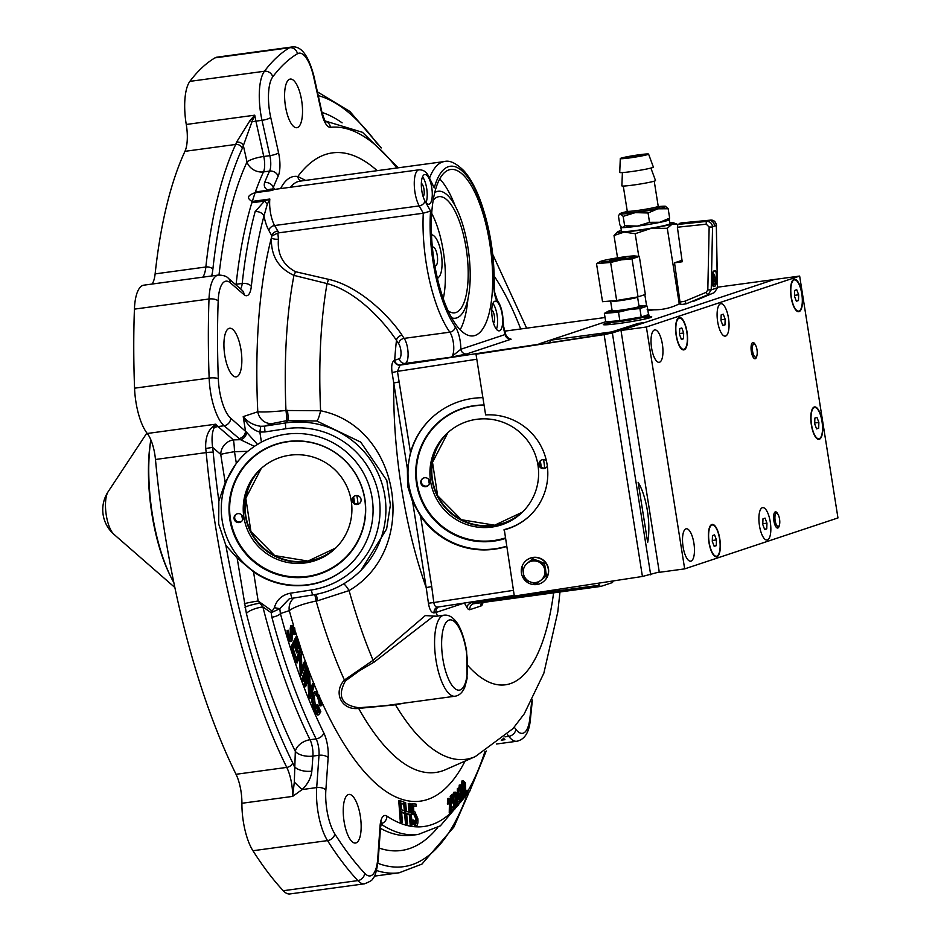<?xml version="1.0" encoding="UTF-8"?>
<svg xmlns="http://www.w3.org/2000/svg" width="941" height="941" viewBox="0 0 941 941"><rect width="100%" height="100%" fill="white"/><g stroke="black" fill="none" stroke-linecap="round" stroke-linejoin="round"><path stroke-width="1.41" d="M396.82 168.004A352.722 121.083 82.3 0 0 330.432 127.306A20.714 7.116 -97.7 0 1 321.54 112.555L313.706 77.221A33.805 11.598 82.3 0 0 297.462 53.743A434.495 149.149 82.3 0 0 272.749 76.88A33.805 11.598 82.3 0 0 269.632 111.72A33.805 11.598 82.3 0 0 270.726 117.449L278.56 152.783A20.714 7.116 -97.7 0 1 278.148 176.226A352.722 121.083 82.3 0 0 273.337 187.435L272.243 189.176L272.678 190.353L254.917 192.764C247.495 195.305 246.542 198.198 252.07 201.445L269.832 199.033L267.244 204.42L263.986 215.995A7.093 5.164 -164.8 0 0 255.129 211.654L264.492 201.068L269.832 199.033A20.443 7.022 82.3 0 0 270.361 211.937A20.443 7.022 82.3 0 0 274.607 225.534L278.854 232.827L423.274 213.219L419.204 205.903A20.443 7.022 -97.7 0 1 414.969 192.305A20.443 7.022 -97.7 0 1 418.98 169.803C423.262 169.756 426.379 171.756 428.343 175.791A5.446 3.846 -29.1 0 1 428.661 177.755A14.997 5.152 82.3 0 0 424.791 174.52A14.997 5.152 82.3 0 0 421.85 191.023A14.997 5.152 82.3 0 0 424.956 200.986A14.997 5.152 82.3 0 0 428.825 204.232A14.997 5.152 82.3 0 0 431.766 187.718A14.997 5.152 82.3 0 0 428.661 177.755L434.272 187.847L428.343 175.791M278.854 232.827L277.842 233.062L278.454 239.143C277.16 253.917 282.806 264.762 295.38 271.678L328.35 279.289C359.144 286.04 389.315 315.964 402.078 335.219A92.677 31.818 82.3 0 0 404.16 338.384A13.633 4.681 -97.7 0 1 408.076 352.851A13.633 4.681 -97.7 0 1 405.253 363.402L400.066 365.132A5.446 5.081 72 0 1 394.185 360.485C391.891 362.038 391.197 366.084 392.091 372.601L397.443 371.366L410.476 452.445A76.327 75.88 46.9 0 1 482.898 397.678M506.47 546.533A76.327 75.88 46.9 0 1 420.533 515.974L412.629 501.847L407.618 486.097L407.382 468.747L410.476 452.445M431.731 417.839A76.327 75.88 -133.1 0 0 506.434 546.274M301.673 100.687A24.537 8.422 82.3 0 0 290.251 79.079A24.537 8.422 82.3 0 0 285.441 106.086A24.537 8.422 82.3 0 0 296.862 127.694A24.537 8.422 82.3 0 0 301.673 100.687M360.309 816.035A24.537 8.422 82.3 0 0 348.899 794.427A24.537 8.422 82.3 0 0 344.077 821.434A24.537 8.422 82.3 0 0 355.498 843.042A24.537 8.422 82.3 0 0 360.309 816.035M254.341 446.352L247.742 451.304A76.327 75.88 -133.1 0 0 236.332 463.301L225.193 482.568L218.853 501.012L218.688 524.043L225.887 545.415L237.144 558.013L253.529 571.834A76.327 75.88 -133.1 0 0 372.142 498.13A76.327 75.88 -133.1 0 0 261.433 442.105L254.341 446.352L240.473 439.682L224.099 425.744A40.886 14.033 -97.7 0 1 210.502 391.809A40.886 14.033 -97.7 0 1 209.149 378.07A441.588 151.583 -97.7 0 1 209.008 299.003A40.886 14.033 -97.7 0 1 218.394 275.054L143.808 285.17A40.886 14.033 -97.7 0 0 134.422 309.13L209.008 299.003A7.093 2.999 -177.9 0 1 218.183 300.979A434.495 149.149 82.3 0 0 218.324 378.776A7.093 1.811 177.8 0 0 209.149 378.07L134.563 388.186A441.588 151.583 -97.7 0 1 134.422 309.13M245.06 453.68A76.327 75.88 -133.1 0 0 272.619 581.103A76.327 75.88 -133.1 0 0 349.287 565.2M312.53 594.983L289.334 598.747L279.795 608.662L280.406 613.579A352.722 121.083 82.3 0 0 323.786 732.863A20.714 7.116 -97.7 0 1 328.15 757.74L325.857 790.064A7.093 3.458 -175.9 0 0 316.705 787.582L302.132 789.57A13.633 1.317 45.3 0 1 294.321 782.006L292.651 796.392L241.908 803.273A40.886 14.033 -97.7 0 0 243.343 821.646A40.886 14.033 -97.7 0 0 252.941 850.735A441.588 151.583 -97.7 0 0 283.265 890.727A40.886 14.033 -97.7 0 0 289.875 893.95L364.461 883.822A40.886 14.033 -97.7 0 1 357.851 880.6A441.588 151.583 -97.7 0 1 327.527 840.607A40.886 14.033 -97.7 0 1 317.929 811.518A40.886 14.033 -97.7 0 1 316.705 787.582L318.999 755.27L312.918 756.093L311.847 771.138C311.024 777.948 307.789 784.1 302.132 789.57L292.651 796.392A27.254 9.363 82.3 0 0 286.77 767.397A395.244 135.68 -97.7 0 1 206.197 452.597L155.465 459.479A27.254 9.363 82.3 0 0 147.267 433.483A40.886 14.033 -97.7 0 1 135.916 401.925A40.886 14.033 -97.7 0 1 134.563 388.186M202.821 277.16A27.254 9.363 82.3 0 0 205.856 266.997A395.244 135.68 -97.7 0 1 235.697 144.444L184.965 151.325A27.254 9.363 82.3 0 0 186.271 124.471A40.886 14.033 -97.7 0 1 186.106 123.518A40.886 14.033 -97.7 0 1 189.87 81.373A441.588 151.583 -97.7 0 1 214.995 57.86A40.886 14.033 -97.7 0 1 216.924 57.178L291.51 47.05A40.886 14.033 -97.7 0 0 289.581 47.732A441.588 151.583 -97.7 0 0 264.456 71.245A40.886 14.033 -97.7 0 0 260.692 113.391A40.886 14.033 -97.7 0 0 262.01 120.319L269.855 155.653L263.762 156.477A13.633 4.681 -97.7 0 1 263.492 171.909A359.815 123.518 82.3 0 0 255.376 191.964A5.446 1.87 -97.7 0 1 254.917 192.764M494.225 286.546L494.625 292.228L497.271 300.179A5.446 4.411 142 0 1 498.048 302.849A14.997 5.152 82.3 0 0 495.178 301.144A14.997 5.152 82.3 0 0 492.237 317.646A14.997 5.152 82.3 0 0 499.212 330.856A14.997 5.152 82.3 0 0 502.67 319.764A14.997 5.152 82.3 0 0 502.153 314.353A14.997 5.152 82.3 0 0 498.048 302.849A13.633 4.681 -97.7 0 1 494.319 292.392A13.633 4.681 -97.7 0 1 493.849 285.735A5.446 2.176 1.4 0 1 494.225 286.546C494.601 255.846 489.896 226.969 480.122 199.915C475.476 187.6 470.159 177.99 464.184 171.086C456.303 163.228 449.739 160.052 444.458 161.534A92.677 31.818 -97.7 0 0 429.567 177.978M496.413 329.232A14.997 5.152 82.3 0 0 497.083 315.035A14.997 5.152 82.3 0 0 492.908 303.449M493.519 323.21A6.81 2.341 82.3 0 0 494.378 315.941A6.81 2.341 82.3 0 0 491.731 310.024M426.014 202.597A14.997 5.152 82.3 0 0 426.696 188.412A14.997 5.152 82.3 0 0 422.521 176.826M423.132 196.587A6.81 2.341 82.3 0 0 423.991 189.306A6.81 2.341 82.3 0 0 421.345 183.401M277.842 233.062L271.902 235.92L268.855 230.439A5.446 3.846 150.9 0 1 274.607 225.534L419.204 205.903A5.446 3.846 150.9 0 0 424.956 200.986L430.566 211.078L423.274 213.219A92.677 31.818 -97.7 0 0 426.273 263.562A92.677 31.818 -97.7 0 0 449.833 332.185A5.446 4.258 145 0 0 455.315 326.856A19.079 6.552 -97.7 0 1 460.843 349.252L505.199 334.502A19.079 6.552 -97.7 0 1 503.317 326.645A19.079 6.552 -97.7 0 1 502.67 319.764A5.446 1.529 178.4 0 1 503.035 320.293L503.623 326.48L506.046 335.478L505.199 334.502A5.446 5.105 71.6 0 0 511.128 339.195L466.76 353.934A5.446 5.105 71.6 0 1 460.843 349.252L450.915 357.204A13.633 4.681 82.3 0 0 453.738 346.653A13.633 4.681 82.3 0 0 449.833 332.185L404.16 338.384A5.446 4.258 145 0 0 398.666 343.7A98.135 33.688 -97.7 0 1 396.467 340.36C384.081 321.787 356.768 291.345 327.045 283.582L293.957 275.384C278.336 268.173 270.82 255.658 271.396 237.85A327.08 112.285 -97.7 0 1 271.902 235.92A5.446 3.846 150.9 0 1 277.642 231.016M444.011 615.191L432.872 616.696L374.224 662.041L359.709 670.557L345.418 680.896C337.043 696.305 341.524 705.256 358.886 707.738L384.893 705.738L455.009 696.222A40.886 14.033 -97.7 0 1 435.989 660.206A40.886 14.033 -97.7 0 1 444.011 615.191C448.292 614.649 452.28 616.743 455.973 621.472C458.114 623.93 463.266 632.117 466.618 650.96L467.077 678.602L464.795 687.153C462.513 692.564 459.255 695.587 455.009 696.222M489.767 243.46A83.961 28.818 82.3 0 0 450.704 169.486A83.961 28.818 82.3 0 0 434.224 261.916A83.961 28.818 82.3 0 0 473.299 335.878A83.961 28.818 82.3 0 0 489.767 243.46M455.185 206.032A83.961 28.818 82.3 0 0 439.718 178.896M451.692 317.846A64.059 21.984 82.3 0 0 455.397 318.223A64.059 21.984 82.3 0 0 467.971 247.706A64.059 21.984 82.3 0 0 438.165 191.27A64.059 21.984 82.3 0 0 434.695 192.623M433.154 200.315A58.601 20.114 -97.7 0 1 438.894 196.681A58.601 20.114 -97.7 0 1 466.16 248.306A58.601 20.114 -97.7 0 1 454.668 312.824A58.601 20.114 -97.7 0 1 448.151 310.848M437.659 279.312A33.1 11.363 82.3 0 0 437.918 277.795M437.353 278.018A21.808 7.481 82.3 0 0 441.305 254.07A21.808 7.481 82.3 0 0 431.496 234.838M434.895 265.891A9.539 3.27 82.3 0 0 435.377 265.927A9.539 3.27 82.3 0 0 437.247 255.423A9.539 3.27 82.3 0 0 432.813 247.024A9.539 3.27 82.3 0 0 432.354 247.177M364.849 498.953A68.552 68.152 -133.1 0 0 250.541 459.184A68.552 68.152 -133.1 0 0 275.243 573.834A68.552 68.152 -133.1 0 0 364.849 498.953M241.002 349.864A24.537 8.422 82.3 0 0 229.58 328.244A24.537 8.422 82.3 0 0 224.77 355.251A24.537 8.422 82.3 0 0 236.191 376.87A24.537 8.422 82.3 0 0 241.002 349.864M484.062 405.03A68.552 68.152 -133.1 0 0 416.557 483.709A68.552 68.152 -133.1 0 0 505.211 538.534M459.549 800.662L459.667 797.015L458.196 795.416L457.832 797.392M458.479 795.204L458.173 788.064L458.949 794.757L459.279 794.028L461.302 796.357L461.114 801.732L458.985 799.403L458.49 795.38M460.937 796.839L459.467 795.251L459.349 798.909L460.819 800.497L460.937 796.839L459.667 797.015M460.137 796.956L460.302 800.65M461.114 801.732L458.596 801.673M458.985 799.403L458.291 799.497M458.185 788.393L457.385 788.499L457.679 794.933L458.467 794.827M253.529 571.834L258.14 601.005L262.892 606.91A13.633 4.035 -14.2 0 0 246.389 613.485L237.144 558.013M294.321 782.006L295.321 751.33A373.436 128.188 -97.7 0 1 246.389 613.485M311.847 771.138A13.633 6.646 4.1 0 1 294.251 766.374A32.712 11.233 -97.7 0 0 292.663 762.763A5.446 3.576 -26.2 0 1 286.77 767.397L236.026 774.29A27.254 9.363 82.3 0 1 241.908 803.273M213.195 452.303A5.446 0.612 -5.4 0 0 206.197 452.597A27.254 9.363 82.3 0 0 205.703 448.504L212.607 447.387A32.712 11.233 -97.7 0 1 213.195 452.303A389.797 133.81 82.3 0 0 218.853 501.012M205.703 448.504C205.303 438.894 207.432 431.825 212.09 427.308A5.446 4.117 39 0 0 214.23 427.661C212.043 432.037 211.502 438.612 212.607 447.387L220.747 454.444A13.633 11.927 130.9 0 1 233.403 439.906A13.633 1.106 -91.8 0 1 234.497 451.715A13.633 0.823 -9 0 0 220.747 454.444L225.193 482.568M212.09 427.308L215.76 424.179L214.23 427.661A13.633 11.927 130.9 0 1 218.018 426.567L233.403 439.906L240.473 439.682A7.093 5.787 120.8 0 0 246.601 432.26L257.458 444.364M260.763 426.285L259.845 432.06C252.811 430.143 247.26 424.991 243.213 416.616C247.73 422.086 253.576 425.308 260.763 426.285L264.562 426.155L264.986 431.931L259.845 432.06L261.433 442.105M291.792 598.147L290.522 593.171L311.306 589.995A81.773 81.302 -133.1 0 0 379.058 497.071A81.773 81.302 -133.1 0 0 285.77 428.755L264.986 431.931M293.58 625.542A327.08 112.285 -97.7 0 1 289.287 610.627L280.406 613.579A7.093 2.305 165 0 1 271.878 617.225L271.184 612.732L279.795 608.662L274.349 607.686C276.736 599.711 282.124 594.877 290.522 593.171M289.334 598.747L312.565 594.983L311.306 589.995M328.15 757.74A7.093 3.458 -175.9 0 0 318.999 755.27A13.633 4.681 82.3 0 0 316.129 738.897L310.036 739.732A13.633 4.681 -97.7 0 1 312.918 756.093A13.633 6.646 4.1 0 1 295.321 751.33A13.633 8.939 -26.3 0 1 310.036 739.732A359.815 123.518 82.3 0 1 262.892 606.91L271.184 612.732L274.349 607.686M244.389 603.722A13.633 0.823 -9 0 1 258.14 601.005L272.255 611.097M245.013 607.31A13.633 2.011 -10.8 0 1 259.834 603.181L260.257 602.616M502.529 739.073L504.941 739.685L502.141 739.414M267.244 204.42A7.093 1.576 -121 0 0 264.492 201.068L251.823 202.786L255.376 191.964L268.044 190.235C264.703 188.423 263.586 185.847 264.668 182.507A359.815 123.518 -97.7 0 1 269.585 171.086L263.492 171.909A13.633 11.292 -155 0 1 247.013 162.005A13.633 3.035 167.5 0 1 263.762 156.477L255.917 121.154L262.01 120.319A7.093 1.576 167.5 0 0 270.726 117.449M432.095 234.909A33.1 11.363 82.3 0 0 431.437 233.509M460.184 329.75A83.961 28.818 82.3 0 0 467.877 299.473M314.753 594.618A13.633 1.023 -98.7 0 1 316.141 601.017A300.755 103.239 82.3 0 0 344.406 680.025L373.095 660.288L425.285 615.59L436.53 616.202M294.227 597.782A13.633 12.774 71.6 0 0 289.287 610.627C294.062 607.027 303.014 603.816 316.141 601.017L317.587 600.781A13.633 1.023 81.3 0 0 316.188 594.347M295.38 271.678A5.446 1.811 105.3 0 1 293.957 275.384A300.755 103.239 82.3 0 0 285.97 410.488C272.572 411.84 263.174 412.264 257.787 411.77A327.08 112.285 -97.7 0 1 271.396 237.85A5.446 2.105 -178.9 0 0 278.454 239.143M328.35 279.289A5.446 1.6 103 0 1 327.045 283.582A291.757 100.158 82.3 0 0 320.599 410.746L285.97 410.488A13.633 1.023 -98.7 0 1 286.593 420.686L272.608 423.485A13.633 12.774 71.6 0 1 257.787 411.77L243.213 416.616L245.495 431.013A7.093 6.199 130.9 0 1 238.908 438.577M343.736 583.82A13.633 2.635 62.3 0 1 349.087 590.583C420.274 548.815 400.76 426.967 320.599 410.746A13.633 2.105 -79.2 0 1 316.729 420.98L286.593 420.686M360.991 570.399L386.622 528.971L390.386 504.988L386.786 480.404L360.756 442.129L316.729 420.98M374.224 662.041A2.729 0.788 60.2 0 0 373.095 660.288A291.757 100.158 82.3 0 1 349.087 590.583L317.587 600.781M404.383 703.092L395.42 704.797L358.65 708.408C341.724 710.643 332.749 692.67 344.406 680.025A2.729 1.153 -132.1 0 1 345.418 680.896M464.289 603.04L435.977 612.45A5.446 5.105 71.6 0 1 438.435 606.992M437.577 616.061A223.299 76.656 82.3 0 1 435.977 612.45L434.095 612.862A5.446 5.011 72.8 0 1 437.494 607.168L437.494 607.168A5.446 5.011 72.8 0 1 437.883 607.074M428.437 603.252L426.202 587.619L431.707 586.525L433.801 602.522L428.437 603.252C429.496 609.686 431.378 612.885 434.095 612.862M513.41 590.348L433.801 602.522C434.413 605.969 435.895 607.463 438.259 607.004L437.494 607.168M613.085 580.962A5.446 1.87 -97.7 0 1 612.109 582.679L600.981 586.372A5.446 1.87 -97.7 0 1 600.864 586.408A5.446 1.87 -97.7 0 1 599.452 585.231L598.335 583.208M395.349 704.315L395.42 704.797A291.757 100.158 82.3 0 0 472.076 757.834A291.757 100.158 82.3 0 0 475.287 756.599L445.54 769.667A300.755 103.239 82.3 0 1 442.223 770.95A300.755 103.239 82.3 0 1 358.65 708.408L358.886 707.738M301.108 181.001A5.446 5.093 100.2 0 1 297.827 176.543L305.578 180.39M509.587 338.56L511.128 339.195M466.76 353.934L450.915 357.204L405.253 363.402A5.446 5.105 -108.4 0 1 399.325 358.721A8.175 2.811 82.3 0 0 401.019 352.393A8.175 2.811 82.3 0 0 398.666 343.7M274.713 189.388A25.901 8.892 -97.7 0 0 273.337 187.435A7.093 5.681 -158.5 0 0 264.668 182.507M272.243 189.176A7.093 5.423 116.2 0 0 268.044 190.235L272.678 190.353A20.443 7.022 82.3 0 1 274.372 189.435L418.98 169.803M242.296 148.396A5.446 4.517 24.9 0 0 235.697 144.444A27.254 9.363 82.3 0 0 236.591 142.079A5.446 4.093 16.9 0 1 243.354 145.561A32.712 11.233 -97.7 0 1 242.296 148.396A389.797 133.81 82.3 0 0 212.866 269.267A32.712 11.233 -97.7 0 1 211.631 275.972M236.591 142.079L250.083 120.413A5.446 1.035 36.4 0 0 251.953 121.836L243.354 145.561L247.013 162.005A373.436 128.188 -97.7 0 0 219.006 274.984M186.271 124.471L254.764 115.178L251.953 121.836A13.633 3.035 167.5 0 1 255.917 121.154A40.886 14.033 82.3 0 1 254.764 115.178L250.083 120.413M152.077 284.053A27.254 9.363 82.3 0 0 155.124 273.89L205.856 266.997A5.446 2.988 6.2 0 1 212.866 269.267M184.965 151.325A395.244 135.68 82.3 0 0 155.124 273.89M409.394 816.047A395.244 135.68 82.3 0 0 410.005 814.541M155.465 459.479A395.244 135.68 82.3 0 0 236.026 774.29M218.324 378.776A33.805 11.598 82.3 0 0 230.686 418.18L246.601 432.26M290.91 639.233L291.71 637.257L292.039 625.6L294.721 627.976L295.298 634.599L294.498 633.634L294.133 628.941L292.651 627.541L291.981 640.915C290.945 642.15 289.922 641.209 288.887 638.092L288.346 630.258L289.369 636.963L291.357 638.857L290.369 638.998M291.71 637.257L290.44 637.422L290.228 628.27L290.769 625.777L292.11 625.494M291.498 628.106L290.228 628.27M294.498 633.634L293.227 633.799L292.863 629.117L291.204 628.141M294.133 628.941L292.863 629.117M291.981 640.915L290.028 641.68M291.334 637.304L291.263 638.88M290.722 641.08C289.687 642.315 288.652 641.374 287.617 638.269L287.076 630.435L288.346 630.258M288.887 638.092L287.617 638.269M297.191 636.716L295.921 636.892L290.675 647.443L294.039 658.065L295.298 657.888L291.945 647.267L297.191 636.716L300.579 647.42L298.791 648.631L296.45 641.256M300.061 648.467L297.262 639.633L295.627 642.926L298.391 651.678L297.885 652.713L296.615 652.889L294.298 645.585M297.885 652.713L295.109 643.962L293.051 648.09L295.815 656.853L295.298 657.888M291.945 647.267L290.675 647.443M305.602 661.641L306.213 663.405L301.226 674.768L300.767 654.054L297.109 662.935L296.462 661.088L301.308 649.325L301.885 670.639L305.602 661.641L304.331 661.805L301.826 667.875M300.285 674.897L299.567 656.983M301.367 675.168L300.097 675.332M301.226 674.768L299.956 674.932M296.462 661.088L295.192 661.264L300.038 649.502L301.308 649.325M302.896 679.414L302.226 681.225L301.579 679.484L306.166 666.922L307.436 666.746L308.083 668.486L303.496 681.049L302.226 681.225M303.496 681.049L302.849 679.308L307.436 666.746M302.849 679.308L301.579 679.484M310.212 698.234L308.93 676.603L305.66 686.671L304.978 684.919L303.708 685.095L308.025 671.768L309.448 671.968L310.577 693.435L313.882 683.237L314.541 684.907L310.212 698.234L308.942 698.398L307.836 679.978M304.978 684.919L309.295 671.592M310.401 690.212L312.612 683.401L313.271 685.072L310.565 693.399M310.071 697.846L308.801 698.022M305.66 686.671L304.402 686.848L303.708 685.095M313.153 696.152L312.588 701.28M317.835 704.844L320.834 711.749L318.787 714.866L315.388 710.996L313.071 701.221L313.494 694.364L315.623 691.447L319.34 695.564L321.787 705.703L320.963 705.515L318.987 697.058L315.894 693.752L314.235 696.011L315.776 709.667C317.27 712.937 318.564 713.501 319.681 711.349L317.458 706.232L317.835 704.844L316.564 705.009L319.493 711.761M318.129 714.772L317.517 715.042L314.118 711.161L311.8 701.398L312.236 694.529L314.353 691.623L315.623 691.447M315.388 710.996L314.118 711.161M313.071 701.221L311.8 701.398M313.494 694.364L312.236 694.529M318.987 697.058L317.717 697.222L315.294 694.035M313.306 695.223L312.965 696.175M404.089 804.167L400.96 803.049L401.454 809.719L404.583 810.836L404.736 812.942L401.607 811.824L402.383 822.293L401.607 822.022L400.031 800.662L403.924 802.061L404.089 804.167L401.007 803.685M402.383 822.293L400.337 822.187L398.761 800.838L400.031 800.662M401.607 822.022L400.337 822.187M409.017 812.059L408.241 803.52L410.288 803.52L412.252 824.963L410.205 824.963L409.264 814.612L406.665 814.036M412.252 824.963L411.476 824.787L410.523 814.447L406.618 813.577L407.571 823.928L406.794 823.751L404.83 802.32L405.606 802.485L406.43 811.483L410.335 812.342L409.511 803.355M409.994 814.33L410.982 825.128M406.277 823.822L405.536 823.928L404.512 812.871M407.571 823.928L406.3 824.093M404.324 810.742L403.724 804.214M406.794 823.751L405.536 823.928M404.83 802.32L403.96 802.438M415.828 823.94L417.028 818.447L414.71 813.412L413.217 814.447L412.746 803.826L416.016 804.073L416.251 806.119L413.546 805.919L413.817 811.754L414.663 811.413L417.816 818.599C418.204 823.269 417.604 825.716 416.004 825.939L414.734 826.116L411.793 820.199L413.84 820.082L415.981 823.94M416.004 825.939L413.064 820.023M414.558 824.116L415.757 818.623L413.44 813.589M417.028 818.447L415.757 818.623M413.217 814.447L411.946 814.624L411.476 804.002L412.746 803.826M416.251 806.119L413.558 806.178M464.854 782.759L464.089 782.865L464.631 793.016L465.442 792.91M465.454 795.239L465.007 783.253L463.537 781.971L463.195 786.758L463.231 780.783L465.348 782.689L465.901 792.851L467.548 790.252L467.877 791.428L465.454 795.239L464.56 795.357M466.701 791.593L465.901 792.722M465.442 793.439L464.56 794.827M463.231 780.783L461.96 780.948L463.231 780.783M463.701 781.771L464.089 782.865M461.525 791.534L460.278 789.652L460.502 784.888L462.431 786.629L462.607 789.993L464.172 792.228L463.948 797.85L461.702 795.886L461.525 791.534L460.267 791.71L459.008 789.828L459.243 785.053L460.384 785.1M460.278 789.652L459.008 789.828M460.678 790.44L460.784 787.276L459.537 786.276L459.537 789.758M460.808 786.111L460.655 789.134L461.937 790.275L462.043 787.111L461.161 785.829L460.055 786.206M462.043 787.111L460.784 787.276M462.243 791.381L462.09 795.392L463.642 796.686L463.807 792.781L462.243 791.381M462.454 791.169L463.29 795.31L462.678 798.027L461.643 798.368M463.654 792.298L462.901 792.404M457.444 797.709L455.138 793.369L455.538 799.956L457.82 804.308L457.444 797.709L456.173 797.874L453.868 793.545M456.55 804.484L456.173 797.874M453.738 799.885L453.068 796.074M453.009 794.616L453.562 792.357L454.385 792.24M455.162 800.356L454.832 792.181C456.02 791.84 457.008 793.534 457.796 797.25L458.091 805.461C456.903 805.778 455.926 804.073 455.162 800.356L454.374 800.462M454.832 792.181L453.562 792.357M458.091 805.461L455.679 805.425M456.632 797.815L457.291 804.379M454.903 803.332L453.291 801.391L452.597 802.967L451.48 796.227L453.197 794.416L453.491 795.639L452.068 797.121L452.692 800.826L453.103 800.097L455.326 802.955L454.985 808.907L452.974 806.755L454.726 807.684L454.903 803.332L453.633 803.496L452.021 801.567L451.327 803.143M454.115 803.438L454.291 807.801M453.927 808.79L453.009 809.248M454.174 809.013L451.704 806.931L453.456 807.86L453.633 803.496M448.645 803.943L449.022 798.333L451.115 801.003L451.104 810.789L452.974 809.048L453.244 810.295L450.504 812.859L450.739 801.403L449.269 799.568L449.033 803.579L447.375 804.108L447.751 798.497L448.516 798.403M449.022 798.333L447.751 798.497M449.857 801.179L449.845 810.966L450.645 810.213M450.857 806.472L450.08 806.578M450.563 811.789L449.233 813.024L449.469 801.579L447.998 799.744M450.504 812.859L449.233 813.024M450.739 801.403L449.469 801.579M451.162 809.731L451.704 809.225L451.892 810.06M450.774 799.815L450.21 796.404L451.939 794.592L452.15 795.521M451.539 796.533L450.81 797.298L451.421 801.003L452.115 800.062M461.161 786.805L461.337 790.169M460.102 793.91L460.267 791.71M464.16 792.216L463.748 783.43L462.266 782.136L462.266 786.405M461.525 784.782L461.96 780.948M465.889 791.04L466.277 790.428L466.607 791.604M403.418 812.471L403.466 813.118L401.654 812.471M318.623 697.105L320.516 705.879L319.693 705.691L317.717 697.222M317.811 712.525L318.411 711.525L316.2 706.409L316.564 705.009M296.556 661.37L295.839 663.111L295.192 661.264M290.087 639.033L290.44 637.422M293.145 627.259L293.674 629M294.074 633.693L294.027 634.763L293.227 633.799M457.197 795.051L457.385 788.499M407.382 468.747L392.091 372.601M412.629 501.847L426.202 587.619A223.299 76.656 82.3 0 1 393.797 382.975L399.302 381.893M538.499 344.3L400.066 365.132L397.443 371.366L476.805 359.239M394.185 360.485L394.702 360.262A5.446 5.105 -108.4 0 0 400.631 364.943M539.005 343.888L605.71 321.728L549.826 340.301L550.179 342.524M462.372 796.862L462.537 792.945L460.972 791.546L460.819 795.568M461.431 796.921L462.137 797.109M113.943 534.347A32.712 32.712 0 0 1 108.156 491.684L108.156 491.684A23.125 7.94 82.3 0 0 106.062 513.692A23.125 7.94 82.3 0 0 113.943 534.347L174.873 587.513M150.878 439.918A102.216 35.088 82.3 0 0 152.324 514.068A102.216 35.088 82.3 0 0 173.862 582.644M544.616 468.006A58.601 58.26 -133.1 0 0 543.498 459.69M428.461 479.134A58.601 58.26 -133.1 0 0 429.355 483.992M353.875 496.472A4.493 4.47 -133.1 0 0 357.956 503.882A58.601 58.26 -133.1 0 0 356.804 495.566M241.755 514.998A58.601 58.26 -133.1 0 0 242.649 519.867M539.487 463.807A54.519 54.202 46.9 0 1 539.593 464.583A54.519 54.202 -133.1 0 0 539.487 463.807M522.243 512.316A54.519 54.202 46.9 0 1 437.2 495.907A54.519 54.202 46.9 0 1 447.798 432.672A54.519 54.202 -133.1 0 0 494.284 525.537A54.519 54.202 -133.1 0 0 522.243 512.316M541.169 467.065A55.331 55.013 -133.1 0 0 540.31 460.949M352.781 499.683A54.519 54.202 46.9 0 1 352.899 500.447A54.519 54.202 -133.1 0 0 352.781 499.683M335.537 548.191A54.519 54.202 46.9 0 1 250.506 531.783A54.519 54.202 46.9 0 1 261.104 468.547A54.519 54.202 -133.1 0 0 307.578 561.412A54.519 54.202 -133.1 0 0 335.537 548.191M354.463 502.941A55.331 55.013 -133.1 0 0 353.604 496.824M484.097 405.23A68.152 67.752 -133.1 0 0 417.169 483.451A68.152 67.752 -133.1 0 0 505.117 537.993M424.52 477.781A4.493 4.47 -133.1 0 0 421.203 484.168A4.493 4.47 -133.1 0 0 428.296 485.509A4.493 4.47 -133.1 0 0 424.52 477.781M422.485 478.651A4.493 4.47 -133.1 0 0 428.602 485.191M546.415 460.949A4.493 4.47 -133.1 0 0 539.287 466.124A4.493 4.47 -133.1 0 0 547.321 466.207M540.581 460.596A4.493 4.47 -133.1 0 0 546.697 467.136M475.758 419.451A54.519 54.202 -133.1 0 0 435.471 496.848A54.519 54.202 -133.1 0 0 521.502 513.021A54.519 54.202 -133.1 0 0 475.758 419.451M308.213 576.257A68.152 67.752 -133.1 0 0 364.661 498.812A68.152 67.752 -133.1 0 0 286.923 441.882A68.152 67.752 -133.1 0 0 230.474 519.326A68.152 67.752 -133.1 0 0 308.213 576.257M237.826 513.657A4.493 4.47 -133.1 0 0 234.497 520.044A4.493 4.47 -133.1 0 0 241.59 521.385A4.493 4.47 -133.1 0 0 237.826 513.657M235.791 514.527A4.493 4.47 -133.1 0 0 241.896 521.067M355.91 495.613A4.493 4.47 -133.1 0 0 352.593 502A4.493 4.47 -133.1 0 0 359.685 503.329A4.493 4.47 -133.1 0 0 355.91 495.613M289.052 455.326A54.519 54.202 -133.1 0 0 248.777 532.724A54.519 54.202 -133.1 0 0 334.796 548.897A54.519 54.202 -133.1 0 0 289.052 455.326M357.956 503.882A4.493 4.47 -133.1 0 0 359.991 503.012M609.862 322.469A24.537 1.482 -9 0 0 604.687 323.81A24.537 1.482 -9 0 0 603.287 324.551A24.537 1.482 -9 0 0 623.518 322.822A24.537 1.482 -9 0 0 650.36 317.611A24.537 1.482 -9 0 0 651.748 316.87A24.537 1.482 -9 0 0 644.867 316.929M647.455 315.376L649.372 315.188L647.161 315.564M799.65 276.066L646.373 327.009L684.672 568.882L837.961 517.938L799.65 276.066L774.278 279.512L644.444 322.669L637.598 323.598L613.25 331.691L549.826 340.301M646.373 327.009L621.001 330.456L774.278 279.512L717.513 287.217M647.89 310.542A15.597 0.941 -9 0 0 654.136 309.777M649.172 317.964A24.537 1.482 -9 0 0 645.079 318.27M610.074 323.81A24.537 1.482 -9 0 0 606.086 324.798M654.43 329.997A16.35 5.611 82.3 0 0 651.501 347.394A16.35 5.611 82.3 0 0 659.194 362.32A16.35 5.611 82.3 0 0 659.547 362.238A16.35 5.611 82.3 0 0 662.476 344.841A16.35 5.611 82.3 0 0 654.783 329.915A16.35 5.611 82.3 0 0 654.43 329.997M779.395 525.019A8.175 2.811 -97.7 0 1 777.866 528.007A8.175 2.811 -97.7 0 1 776.596 527.619A8.175 2.811 -97.7 0 1 773.808 520.326A8.175 2.811 -97.7 0 1 774.549 512.539A8.175 2.811 -97.7 0 1 775.313 511.88A8.175 2.811 -97.7 0 1 777.948 514.304M685.93 528.854A16.35 5.611 82.3 0 0 683.001 546.262A16.35 5.611 82.3 0 0 690.682 561.189A16.35 5.611 82.3 0 0 691.035 561.107A16.35 5.611 82.3 0 0 693.976 543.698A16.35 5.611 82.3 0 0 686.283 528.771A16.35 5.611 82.3 0 0 685.93 528.854M794.004 279.359A16.35 5.611 82.3 0 0 792.475 280.677A16.35 5.611 82.3 0 0 790.993 296.239A16.35 5.611 82.3 0 0 796.568 310.848A16.35 5.611 82.3 0 0 799.109 311.612A16.35 5.611 82.3 0 0 801.967 293.686A16.35 5.611 82.3 0 0 794.004 279.359M814.224 407.006A16.35 5.611 82.3 0 0 812.695 408.323A16.35 5.611 82.3 0 0 811.213 423.897A16.35 5.611 82.3 0 0 816.788 438.494A16.35 5.611 82.3 0 0 819.329 439.259A16.35 5.611 82.3 0 0 822.187 421.333A16.35 5.611 82.3 0 0 814.224 407.006M679.037 317.576A16.35 5.611 82.3 0 0 677.52 318.881A16.35 5.611 82.3 0 0 676.038 334.455A16.35 5.611 82.3 0 0 681.613 349.052A16.35 5.611 82.3 0 0 684.154 349.817A16.35 5.611 82.3 0 0 687.012 331.891A16.35 5.611 82.3 0 0 679.037 317.576M711.819 524.502A16.35 5.611 82.3 0 0 710.29 525.807A16.35 5.611 82.3 0 0 708.808 541.381A16.35 5.611 82.3 0 0 714.384 555.978A16.35 5.611 82.3 0 0 716.924 556.743A16.35 5.611 82.3 0 0 719.783 538.828A16.35 5.611 82.3 0 0 711.819 524.502M684.672 568.882L659.312 572.316L621.001 330.456M756.858 355.71A8.175 2.811 -97.7 0 1 755.317 358.697A8.175 2.811 -97.7 0 1 751.33 351.534A8.175 2.811 -97.7 0 1 752.765 342.571A8.175 2.811 -97.7 0 1 755.4 344.994M725.629 336.031A16.35 5.611 82.3 0 0 728.487 318.117A16.35 5.611 82.3 0 0 720.524 303.79A16.35 5.611 82.3 0 0 717.665 321.704A16.35 5.611 82.3 0 0 725.629 336.031M767.421 539.958A16.35 5.611 82.3 0 0 770.279 522.043A16.35 5.611 82.3 0 0 762.304 507.717A16.35 5.611 82.3 0 0 759.458 525.643A16.35 5.611 82.3 0 0 767.421 539.958M714.337 271.079C717.289 267.42 717.242 287.887 714.301 286.182C711.349 289.852 711.396 269.373 714.337 271.079L714.501 271.043M684.801 301.238L706.209 292.322L707.82 289.887L711.22 289.852L708.079 294.698L686.189 303.814L681.143 304.566L680.014 302.037L684.801 301.238L686.236 303.72M693.882 300.602L708.079 294.698A2.729 0.823 67.4 0 1 706.209 292.322M693.305 301.438L714.372 292.604A2.729 1.07 67.2 0 1 714.348 292.616L717.524 287.652L716.336 225.746C715.972 222.076 714.066 220.194 710.608 220.088L708.62 220.382A5.446 5.105 71.6 0 1 714.442 225.993L712.549 227.004L711.22 289.852L717.371 287.805L716.336 225.746L714.442 225.993M677.379 227.228L677.755 224.452L706.656 221.394A2.729 0.847 84 0 0 706.268 224.193L677.379 227.228L682.225 261.763L674.521 262.821L680.014 302.037M682.025 260.328L674.521 262.821M669.804 222.841A28.618 1.729 171 0 1 673.803 222.923A28.618 1.729 171 0 1 672.356 223.934A28.618 1.729 171 0 1 650.831 228.475L635.187 233.709L624.201 232.086A28.618 1.729 171 0 1 617.578 231.827A28.618 1.729 171 0 1 619.072 231.168A28.618 1.729 171 0 1 621.342 230.51M678.214 224.64L672.356 223.934L667.287 228.275L650.831 228.475A28.618 1.729 171 0 1 624.201 232.086L614.014 235.509L617.578 231.827M682.413 222.899L677.755 224.452L673.803 222.923M635.187 233.709L638.774 256.352M644.856 294.815L646.643 306.072M647.149 309.283C658.347 310.789 669.051 308.977 679.261 303.861L681.143 304.566M667.287 228.275L679.261 303.861M614.014 235.509L617.543 257.846M681.308 222.911L711.231 220.065C714.137 220.182 715.889 222.017 716.489 225.593M707.82 289.887L709.149 227.04L712.549 227.004C712.114 223.37 710.149 221.5 706.656 221.394L708.62 220.382L680.014 223.182M709.149 227.04L706.268 224.193M713.219 285.641A6.81 2.341 -97.7 0 1 713.125 285.676L714.937 284.111L715.513 280.312L714.807 275.913L712.996 272.725M713.69 275.219A6.81 2.341 -97.7 0 1 714.078 276.548M714.631 280.242A6.81 2.341 -97.7 0 1 714.642 281.618M711.996 276.854L713.113 278.865L713.16 282.347L713.584 279.7L714.748 281.818L714.925 280.759L713.748 278.654L713.701 275.16L713.278 277.807L712.149 275.772M625.177 225.805A24.537 1.482 -9 0 0 624.495 225.981M621.601 226.852A24.537 1.482 -9 0 0 620.848 227.357A24.537 1.482 -9 0 0 636.963 226.216A24.537 1.482 -9 0 0 669.31 219.688A24.537 1.482 -9 0 0 668.616 219.453M620.848 227.357L621.483 231.392A24.537 1.482 -9 0 0 637.598 230.251A24.537 1.482 -9 0 0 669.945 223.711L669.31 219.688M627.306 226.087A18.397 1.117 -9 0 0 631.74 226.393M645.22 154.877A11.586 0.706 171 0 1 632.54 157.335A11.586 0.706 171 0 1 622.989 158.147A11.586 0.706 171 0 1 623.66 157.806A11.586 0.706 171 0 1 636.328 155.336A11.586 0.706 171 0 1 645.879 154.524A11.586 0.706 171 0 1 645.22 154.877M621.119 158.147A14.315 0.87 171 0 1 636.681 155.124A14.315 0.87 171 0 1 648.572 154.089A14.315 0.87 171 0 1 647.749 154.536A14.315 0.87 171 0 1 632.011 157.582A14.315 0.87 171 0 1 620.295 158.57A14.315 0.87 171 0 1 621.119 158.147M648.572 154.089L653.383 167.098A17.032 1.035 171 0 1 652.419 167.627A17.032 1.035 171 0 1 633.681 171.262A17.032 1.035 171 0 1 619.731 172.426L620.295 158.57M650.89 168.063L655.512 180.531A17.032 1.035 171 0 1 654.548 181.06A17.032 1.035 171 0 1 635.81 184.695A17.032 1.035 171 0 1 621.86 185.871L622.401 172.579M627.259 211.525A23.172 1.4 -9 0 0 621.389 213.019A23.172 1.4 -9 0 0 620.166 213.548A23.172 1.4 -9 0 0 620.437 213.889L623.154 216.359L635.281 212.631L648.055 212.984L657.794 208.82L668.169 208.749L669.651 218.1L659.923 222.264A23.172 1.4 -9 0 0 666.64 220.594A23.172 1.4 -9 0 0 667.863 220.065L668.686 219.406M623.154 216.359L624.636 225.722C623.471 228.11 621.872 227.828 619.848 224.864L618.366 215.501L620.437 213.889A23.172 1.4 -9 0 0 635.281 212.631A23.172 1.4 -9 0 0 657.794 208.82A23.172 1.4 -9 0 0 665.687 206.338A23.172 1.4 -9 0 0 665.452 206.279A23.172 1.4 -9 0 0 658.312 206.608M620.166 213.548L619.343 214.207L620.437 213.889M659.923 222.264L649.537 222.335L637.41 226.075A23.172 1.4 -9 0 0 659.923 222.264M648.055 212.984L649.537 222.335M637.41 226.075L624.636 225.722M668.169 208.749L665.452 206.279M667.581 219.712L669.651 218.1M614.567 258.328A17.714 1.07 171 0 1 634.74 255.964A17.714 1.07 171 0 1 620.907 259.469A17.714 1.07 171 0 1 600.652 261.363A17.714 1.07 171 0 1 614.567 258.328M600.652 261.363L596.512 263.656L610.627 262.457L621.201 259.869L632.023 258.846L639.315 256.423L634.74 255.964M616.273 258.634L609.65 260.175L619.19 259.163L625.812 257.622L616.273 258.634M596.512 263.656L602.534 301.696L616.649 300.497L610.627 262.457M632.023 258.846L638.057 296.874L616.649 300.497M639.315 256.423L645.338 294.451L638.057 296.874M638.963 305.801A17.714 1.07 171 0 1 642.609 305.672A17.714 1.07 171 0 1 628.776 309.189A17.714 1.07 171 0 1 608.521 311.071A17.714 1.07 171 0 1 612.038 310.071M642.609 305.672L647.185 306.131L639.904 308.554L629.082 309.589L618.496 312.177L604.381 313.377L608.521 311.071M612.779 301.449A13.633 0.823 -9 0 0 626.553 299.65A13.633 0.823 -9 0 0 637.575 297.074A13.633 0.823 -9 0 0 637.539 297.027M610.721 301.767L612.144 310.753A13.633 0.823 -9 0 0 628.047 309.048A13.633 0.823 -9 0 0 639.068 306.484L637.575 297.074M618.496 312.177L619.837 320.646L641.244 317.023L648.537 314.6L647.185 306.131M604.381 313.377L605.722 321.846L619.837 320.646M639.904 308.554L641.244 317.023M644.785 316.67A17.714 1.07 171 0 1 630.482 319.928A17.714 1.07 171 0 1 609.815 322.14A17.714 1.07 171 0 1 609.803 322.128L610.18 324.492M684.883 324.422A15.774 5.411 82.3 0 0 679.473 318.07A15.774 5.411 82.3 0 0 675.861 326.962A15.774 5.411 82.3 0 0 678.308 342.971A15.774 5.411 82.3 0 0 683.719 349.323A15.774 5.411 82.3 0 0 687.33 340.43A15.774 5.411 82.3 0 0 684.883 324.422M681.402 339.442L679.508 334.384L679.696 328.644L681.79 327.95L683.684 332.996L683.495 338.748L681.402 339.442M679.531 333.561L683.684 332.996M681.26 339.054L683.495 338.748M717.654 531.347A15.774 5.411 82.3 0 0 712.255 524.996A15.774 5.411 82.3 0 0 708.644 533.888A15.774 5.411 82.3 0 0 711.09 549.897A15.774 5.411 82.3 0 0 716.489 556.249A15.774 5.411 82.3 0 0 720.1 547.356A15.774 5.411 82.3 0 0 717.654 531.347M714.184 546.368L712.278 541.322L712.466 535.57L714.56 534.876L716.466 539.922L716.277 545.674L714.184 546.368M712.302 540.487L716.466 539.922M714.031 545.98L716.277 545.674M799.85 286.217A15.774 5.411 82.3 0 0 794.439 279.865A15.774 5.411 82.3 0 0 790.828 288.758A15.774 5.411 82.3 0 0 793.275 304.766A15.774 5.411 82.3 0 0 798.674 311.118A15.774 5.411 82.3 0 0 802.285 302.214A15.774 5.411 82.3 0 0 799.85 286.217M796.368 301.238L794.463 296.18L794.651 290.428L796.745 289.734L798.65 294.792L798.462 300.544L796.368 301.238M794.498 295.356L798.65 294.792M796.215 300.849L798.462 300.544M820.058 413.864A15.774 5.411 82.3 0 0 814.659 407.512A15.774 5.411 82.3 0 0 811.048 416.404A15.774 5.411 82.3 0 0 813.495 432.413A15.774 5.411 82.3 0 0 818.893 438.765A15.774 5.411 82.3 0 0 822.505 429.872A15.774 5.411 82.3 0 0 820.058 413.864M816.588 428.884L814.683 423.826L814.871 418.086L816.964 417.392L818.87 422.438L818.682 428.19L816.588 428.884M814.706 423.003L818.87 422.438M816.435 428.496L818.682 428.19M777.148 525.901A6.669 2.294 -97.7 0 1 774.913 517.444A6.669 2.294 -97.7 0 1 777.337 513.574A6.669 2.294 -97.7 0 1 777.548 513.786A6.669 2.294 -97.7 0 1 779.654 519.808A6.669 2.294 -97.7 0 1 779.007 525.878A6.669 2.294 -97.7 0 1 777.148 525.901M754.6 356.592A6.669 2.294 -97.7 0 1 752.365 348.135A6.669 2.294 -97.7 0 1 754.8 344.277A6.669 2.294 -97.7 0 1 755 344.477A6.669 2.294 -97.7 0 1 757.105 350.511A6.669 2.294 -97.7 0 1 756.47 356.568A6.669 2.294 -97.7 0 1 754.6 356.592M752.624 342.63A8.175 2.811 -97.7 0 1 753.388 343.042L754.8 344.277M756.47 356.568L755.435 358.133A8.175 2.811 -97.7 0 1 754.811 358.733M722.888 325.633L724.97 324.939L725.158 319.222L723.264 314.188L721.182 314.882L720.994 320.599L722.888 325.633M722.735 325.245L724.97 324.939M721.018 319.775L725.158 319.222M727.993 332.973A16.35 5.611 82.3 0 0 726.476 310.295A16.35 5.611 82.3 0 0 718.159 306.848A16.35 5.611 82.3 0 0 719.665 329.526A16.35 5.611 82.3 0 0 727.993 332.973M766.75 528.866L766.95 523.149L765.057 518.115L762.975 518.809L762.786 524.537L764.668 529.56L766.75 528.866L764.527 529.171M762.81 523.714L766.95 523.149M770.279 522.043A16.35 5.611 82.3 0 0 762.304 507.717A16.35 5.611 82.3 0 0 759.458 525.643A16.35 5.611 82.3 0 0 767.421 539.958A16.35 5.611 82.3 0 0 770.279 522.043M529.607 515.868A58.601 58.26 46.9 0 1 504.282 529.56L514.315 596.053L642.421 576.468L659.253 571.987M604.122 334.608L612.368 332.973L643.232 322.716L638.163 323.41L604.545 334.208L476.005 354.192L604.122 334.608L642.421 576.468M638.139 482.31L647.667 542.404A40.886 14.033 82.3 0 0 638.139 482.31M476.005 354.192L485.627 414.91A58.601 58.26 -133.1 0 1 503.847 529.959M544.157 581.02L544.369 580.82A13.633 13.55 -133.1 0 0 539.464 558.025A13.633 13.55 -133.1 0 0 525.76 560.907L525.548 561.107A13.633 13.55 -133.1 0 0 530.453 583.902A13.633 13.55 -133.1 0 0 548.274 569.011A13.633 13.55 -133.1 0 0 525.548 561.107M545.533 571.94L544.863 567.635L545.533 571.94M525.654 578.562A10.904 10.845 -133.1 0 0 530.206 581.891L524.431 579.538L523.372 573.398A10.904 10.845 -133.1 0 0 525.654 578.562M537.993 561.636L543.933 563.847L544.839 570.128A10.904 10.845 -133.1 0 0 527.266 563.271L532.218 559.283L537.993 561.636M545.898 576.257L536.147 584.102L530.206 581.891A10.904 10.845 -133.1 0 0 544.839 570.128L545.898 576.257L546.462 575.727L544.498 563.318L532.782 558.754L532.218 559.283M532.782 558.754L527.266 563.271A10.904 10.845 -133.1 0 0 523.372 573.398L522.455 567.129M540.275 561.671A10.904 10.845 -133.1 0 0 537.123 560.436M534.406 560.201A10.904 10.845 -133.1 0 0 529.042 561.836M528.395 562.283A10.904 10.845 -133.1 0 0 527.642 562.883M542.075 563.177A10.904 10.845 -133.1 0 0 528.854 561.989M545.721 571.046A10.904 10.845 -133.1 0 0 545.215 567.835M545.392 573.434A10.904 10.845 -133.1 0 0 544.204 565.859M272.749 76.88A7.093 6.293 -143.1 0 0 264.456 71.245L189.87 81.373M325.857 790.064A33.805 11.598 82.3 0 0 326.868 809.848A33.805 11.598 82.3 0 0 334.808 833.891A7.093 5.328 147.6 0 1 327.527 840.607L252.941 850.735M430.566 211.078A87.231 29.947 82.3 0 0 433.142 262.268A87.231 29.947 82.3 0 0 455.315 326.856M520.691 328.962A223.299 76.656 82.3 0 0 494.225 276.172M442.858 658.912A35.44 12.162 82.3 0 0 460.114 689.953A35.44 12.162 82.3 0 0 466.301 651.125A35.44 12.162 82.3 0 0 449.045 620.084A35.44 12.162 82.3 0 0 442.858 658.912M435.707 191.611A66.787 22.925 82.3 0 0 435.06 191.211M431.696 213.372A58.601 20.114 -97.7 0 1 443.329 251.412A58.601 20.114 -97.7 0 1 443.27 298.65M147.267 433.483L215.76 424.179A40.886 14.033 82.3 0 0 218.018 426.567L224.099 425.744A7.093 6.199 130.9 0 0 230.686 418.18M247.742 451.304L234.497 451.715L236.332 463.301M225.887 545.415A389.797 133.81 82.3 0 0 292.663 762.763M272.608 423.485L264.562 426.155L285.346 422.98L285.77 428.755M312.588 594.971L312.565 594.983C330.138 592.171 345.465 584.749 358.533 572.693A87.231 86.725 46.9 0 1 312.588 594.971M287.417 410.276A13.633 1.023 -98.7 0 1 288.04 420.462L285.346 422.98A87.231 86.725 46.9 0 1 358.533 572.693L361.168 570.234M323.786 732.863A7.093 4.646 153.7 0 1 316.129 738.897A359.815 123.518 -97.7 0 1 271.878 617.225M437.765 827.48A373.436 128.188 -97.7 0 1 379.058 848.053M380.458 828.327A359.815 123.518 82.3 0 0 412.17 835.255L418.263 834.432A359.815 123.518 -97.7 0 1 380.987 824.116M449.375 810.436A359.815 123.518 82.3 0 0 449.904 809.731M453.774 804.19A359.815 123.518 82.3 0 0 454.162 803.602M460.09 793.475A359.815 123.518 82.3 0 0 460.643 792.44M464.078 785.5A359.815 123.518 82.3 0 0 464.442 784.7M377.894 863.273A389.797 133.81 82.3 0 0 466.277 797.274M503.517 738.191A40.886 14.033 82.3 0 0 504.941 739.685L501.247 740.191M468.841 792.887L453.891 827.057L421.933 864.109L399.184 872.778A395.244 135.68 -97.7 0 1 376.494 870.496M504.964 736.862L508.787 736.344L507.399 734.521M321.987 112.45A373.436 128.188 -97.7 0 1 342.112 122.848M377.647 144.361A389.797 133.81 82.3 0 0 318.246 95.606M240.484 288.84A13.633 4.681 82.3 0 0 242.213 283.453L236.132 284.276A359.815 123.518 82.3 0 1 251.823 202.786A5.446 1.87 82.3 0 0 252.07 201.445M605.039 317.529L504.611 331.161L605.039 317.517M483.015 602.405A10.904 3.74 82.3 0 1 481.039 605.957A5.446 5.105 71.6 0 1 481.533 602.605M481.039 605.957L469.912 609.662A5.446 5.105 71.6 0 1 473.923 603.628M469.912 609.662A10.904 3.74 82.3 0 1 466.854 607.357A5.446 3.846 150.9 0 1 472.605 602.44A5.446 1.87 82.3 0 0 474.017 603.616A5.446 1.87 82.3 0 0 474.135 603.593L600.734 586.408M466.854 607.357L464.442 603.016M472.253 601.817L472.605 602.44L599.452 585.231M438.012 607.051L514.209 595.406L438.259 607.004M467.912 665.652A223.299 76.656 82.3 0 0 553.602 592.818M444.458 161.534L299.861 181.166A92.677 31.818 82.3 0 0 290.522 187.235M280.594 188.588A98.135 33.688 -97.7 0 1 297.827 176.543A327.08 112.285 -97.7 0 1 377.176 170.674M465.089 761.081A327.08 112.285 -97.7 0 1 320.716 699.598M317.635 692.588A327.08 112.285 -97.7 0 1 314.482 685.083M313.812 683.448A327.08 112.285 -97.7 0 1 309.471 672.439M309.154 671.615A327.08 112.285 -97.7 0 1 308.025 668.639M307.331 666.757A327.08 112.285 -97.7 0 1 306.154 663.558M305.46 661.652A327.08 112.285 -97.7 0 1 301.461 650.219M301.155 649.349A327.08 112.285 -97.7 0 1 300.532 647.502M297.038 636.739A327.08 112.285 -97.7 0 1 295.309 631.211M493.849 285.735A87.231 29.947 82.3 0 0 471.112 182.236A87.231 29.947 82.3 0 0 434.272 187.847M278.148 176.226A7.093 5.869 -155 0 0 269.585 171.086A13.633 4.681 82.3 0 0 269.855 155.653A7.093 1.576 167.5 0 0 278.56 152.783M214.995 57.86L289.581 47.732A7.093 6.587 -120.6 0 1 297.462 53.743M496.519 744.013L516.809 741.261A40.886 14.033 -97.7 0 1 508.787 736.344A7.093 5.693 142.8 0 0 515.821 729.275A33.805 11.598 82.3 0 0 529.842 718.653A7.093 3.987 6.7 0 1 530.289 720.371L532.371 700.033M283.265 890.727L357.851 880.6A7.093 5.987 136.9 0 0 364.637 873.236A33.805 11.598 82.3 0 0 377.753 858.486A7.093 3.458 4.1 0 1 378.223 859.886L380.517 827.562L381.658 822.058L380.411 823.01M334.808 833.891A434.495 149.149 82.3 0 0 364.637 873.236M377.753 858.486L380.046 826.163A7.093 3.458 4.1 0 1 380.517 827.562M380.046 826.163A20.714 7.116 -97.7 0 1 386.904 816.094A7.093 6.364 123.8 0 1 381.081 823.704M386.904 816.094A352.722 121.083 82.3 0 0 454.538 809.142M455.397 808.201A352.722 121.083 82.3 0 0 457.549 805.719M458.479 804.602A352.722 121.083 82.3 0 0 460.478 802.05M461.549 800.603A352.722 121.083 82.3 0 0 463.16 798.321M464.489 796.368A352.722 121.083 82.3 0 0 465.195 795.274M467.783 791.087A352.722 121.083 82.3 0 0 484.862 751.765M514.221 727.181L515.821 729.275M529.842 718.653A434.495 149.149 82.3 0 0 531.653 701.41M330.432 127.306A7.093 6.658 -95.8 0 0 325.457 121.354M321.54 112.555A7.093 1.576 -12.5 0 0 321.869 111.92L314.023 76.586C308.495 55.26 300.991 45.415 291.51 47.05M313.706 77.221A7.093 1.576 -12.5 0 0 314.023 76.586M291.628 632.411L290.357 632.587M465.407 788.252L464.607 788.358M268.855 230.439A25.901 8.892 -97.7 0 1 263.986 215.995A352.722 121.083 82.3 0 0 251.329 286.393A7.093 3.882 -173.9 0 0 242.213 283.453A359.815 123.518 -97.7 0 1 255.129 211.654M251.329 286.393A20.714 7.116 -97.7 0 1 244.013 294.662A7.093 6.199 -49.1 0 0 242.06 290.204L228.487 278.442C226.875 276.336 223.511 275.207 218.394 275.054M244.013 294.662L230.439 282.9A7.093 6.199 -49.1 0 0 228.487 278.442M230.439 282.9A33.805 11.598 82.3 0 0 218.183 300.979M399.325 358.721L394.702 360.262A223.299 76.656 82.3 0 1 396.467 340.36A5.446 4.07 148 0 1 402.078 335.219M420.533 515.974L431.707 586.525M169.98 575.151A99.181 34.041 -97.7 0 1 150.842 439.847M494.648 525.196A54.519 54.202 46.9 0 1 447.987 432.507L432.507 462.337L437.624 495.684L461.384 519.714L494.648 525.196L522.42 512.139A54.519 54.202 46.9 0 1 494.648 525.196M539.652 462.29A54.519 54.202 46.9 0 1 540.169 465.948M307.942 561.071A54.519 54.202 46.9 0 1 261.28 468.383L245.801 498.212L250.929 531.547L274.69 555.578L307.954 561.071L335.714 548.015A54.519 54.202 46.9 0 1 307.942 561.071M352.946 498.165A54.519 54.202 46.9 0 1 353.475 501.824M711.867 280.559A5.446 1.87 82.3 0 0 714.278 284.135A5.446 1.87 82.3 0 0 715.266 278.407A5.446 1.87 82.3 0 0 712.749 273.349M627.306 212.184L627.259 211.196A15.679 0.953 -9 0 0 640.174 210.09A15.679 0.953 -9 0 0 657.324 206.761A15.679 0.953 -9 0 0 658.218 206.291L659.053 207.279L657.512 207.279M654.548 207.502A17.032 1.035 171 0 1 658.806 207.937A17.032 1.035 171 0 1 637.622 211.913A17.032 1.035 171 0 1 626.882 212.313M612.368 332.973L650.678 574.833M492.719 254.364L526.619 328.162M452.162 318.67L455.397 318.223M449.645 802.732L450.021 802.085M317.423 91.865L349.852 111.426L381.293 147.913M434.93 191.717L438.165 191.27M600.864 586.408L473.264 603.793M384.893 705.738L385.645 705.632M475.287 756.599L512.927 728.675L524.255 713.831L543.851 673.191L557.778 612.026L559.989 591.948M510.01 338.631L510.01 338.631C509.704 339.348 508.375 338.301 506.046 335.478M497.271 300.179C500.8 305.319 502.729 312.024 503.035 320.293M273.69 189.635L274.372 189.435M374.295 876.153L399.184 872.778M364.461 883.822C370.036 881.635 372.777 879.941 372.683 878.718C374.953 877.083 376.8 870.801 378.223 859.886M418.263 834.432L440.388 825.822L469.688 791.369L486.238 750.965M516.809 741.261C524.549 739.567 529.042 732.592 530.289 720.371M398.29 167.804L362.52 132.328L325.198 120.989M324.351 121.189L325.809 121.777C325.621 122.906 324.304 119.613 321.869 111.92M317.517 715.042L318.787 714.866M108.156 491.684L146.89 433.001M654.23 181.154L658.218 206.291M623.271 186.059L627.259 211.196M644.82 316.658L645.185 318.952M678.614 318.187L679.473 318.07M682.413 349.499L683.719 349.323M711.384 525.113L712.255 524.996M715.184 556.425L716.489 556.249M793.581 279.983L794.439 279.865M797.368 311.295L798.674 311.118M813.789 407.629L814.659 407.512M817.588 438.941L818.893 438.765M777.337 513.574L775.937 512.351M779.007 525.878L777.984 527.43M315.835 599.382L317.293 599.182"/></g></svg>

